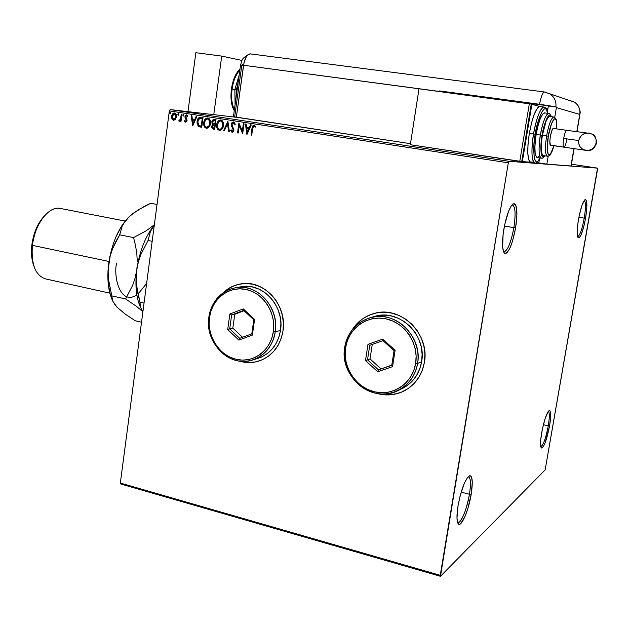 <?xml version="1.0" encoding="UTF-8"?>
<svg xmlns="http://www.w3.org/2000/svg" width="629" height="629" viewBox="0 0 629 629"><rect width="100%" height="100%" fill="white"/><g stroke="black" fill="none" stroke-linecap="round" stroke-linejoin="round"><path stroke-width="0.94" d="M513.862 227.643C515.929 213.2 515.316 205.62 512.014 204.92L512.36 204.873C515.371 206.273 515.866 213.86 513.862 227.643L504.434 226.008L513.862 227.643C511.094 242.204 507.878 250.256 504.199 251.812L503.491 251.584C507.265 251.694 510.724 243.714 513.862 227.643L515.623 227.84L513.862 227.643M503.805 229.451C506.321 215.841 509.38 207.366 512.981 204.024C517.062 203.253 517.942 211.195 515.623 227.84L512.391 241.599L509.663 248.667L506.935 252.779L505.692 253.503L504.6 253.275L503.703 252.087L502.634 247.048L503.106 234.389L504.741 224.482L508.562 211.313L511.408 205.691L512.753 204.189L513.979 203.639L515.033 204.055L515.882 205.408L516.936 214.316L515.623 227.84C512.179 245.365 508.452 253.802 504.442 253.141C502.123 250.106 501.911 242.212 503.805 229.451M469.446 494.276C471.129 483.111 470.696 477.269 468.149 476.751L468.408 476.743C470.728 477.733 471.082 483.575 469.446 494.276L461.191 492.13L469.446 494.276C466.136 510.96 462.339 520.372 458.069 522.502L457.519 522.282C460.436 524.963 467.111 509.081 469.446 494.276L471.192 494.308L469.446 494.276M458.038 505.795C461.112 489.92 464.807 479.966 469.132 475.933C472.426 475.139 473.11 481.264 471.192 494.308L467.968 508.169L465.122 516.212L460.821 523.525L459.595 524.279L458.565 524.099L457.763 522.974L456.976 518.099L458.038 505.795L460.082 496.132L464.344 483.276L467.323 477.749L469.863 475.673L470.854 476.027L471.601 477.285L472.285 482.286L471.192 494.308C468.644 510.489 461.261 527.692 458.305 523.871C456.623 521.551 456.536 515.521 458.038 505.795M548.26 425.833C549.636 417.279 549.66 412.475 548.323 411.405C549.66 412.475 549.636 417.279 548.26 425.833L543.377 424.701L548.26 425.833C545.823 438.216 543.354 445.167 540.854 446.7L540.806 446.7C543.314 445.285 545.799 438.334 548.26 425.833L549.573 425.888L548.26 425.833M541.671 432.783C544.006 420.699 546.475 413.324 549.086 410.658C551.051 410.407 551.216 415.486 549.573 425.888L545.225 442.588L543.33 446.637L541.773 448.076L540.798 446.653L540.743 439.663L542.379 429.064L545.139 418.56L548.048 411.783L548.881 410.808L550.123 410.989L550.682 416.312L549.573 425.888C546.695 440.261 543.951 447.596 541.341 447.887C540.201 446.228 540.311 441.196 541.671 432.783M584.231 218.153C585.874 207.712 585.874 201.823 584.231 200.478C585.874 201.823 585.874 207.712 584.231 218.153L578.908 217.264L584.231 218.153C582.1 229.31 579.922 235.482 577.705 236.661L577.626 236.661C579.852 235.686 582.053 229.514 584.231 218.153L585.56 218.31L584.231 218.153M578.546 219.269C580.575 208.474 582.721 201.948 584.994 199.684C587.289 199.566 587.478 205.777 585.56 218.31L584.042 225.607L581.29 234.358L579.537 237.463L578.153 237.754L577.225 232.84L577.957 223.059L579.27 215.456L581.974 205.368L584.695 199.936L585.434 199.519L586.503 200.903L586.818 207.822L585.56 218.31C583.02 231.354 580.575 237.856 578.224 237.825C576.809 235.741 576.911 229.554 578.546 219.269M401.53 392.134L397.913 393.408L390.365 394.776L382.66 394.564L377.825 393.612C386.827 395.893 395.46 395.067 403.724 391.152M424.402 362.351C421.957 375.474 415.156 385.027 404.007 391.01C395.46 395.169 386.521 396.003 377.188 393.518L386.418 394.918L394.084 394.336L401.436 392.182L408.197 388.525L414.086 383.501L418.875 377.298L422.358 370.151L424.402 362.351L424.913 354.19L423.867 346.005L421.32 338.119L417.357 330.846L412.144 324.485L405.909 319.265L398.88 315.396L391.356 313.022L383.619 312.22L375.977 313.014L368.72 315.357L362.123 319.155L356.431 324.242L352.523 329.337C357.94 321.112 365.355 315.766 374.766 313.289C400.893 305.623 429.984 333.85 424.402 362.351M255.704 361.887L248.722 362.524L239.767 361.125C245.955 362.933 252.095 362.988 258.189 361.282L258.889 361.07M282.987 331.035C280.062 346.642 271.759 356.737 258.071 361.321C251.859 363.051 245.617 362.972 239.334 361.062L248.604 362.563L255.578 361.927L262.269 359.788L268.394 356.226L273.725 351.359L278.049 345.384L281.179 338.52L282.987 331.035L283.404 323.227L282.405 315.42L280.031 307.903L276.383 300.992L271.602 294.954L265.894 290.024L259.47 286.392L252.606 284.19L245.554 283.498L238.603 284.324L232.007 286.635L223.264 292.697C228.618 287.642 234.869 284.654 242.031 283.726C264.848 280.078 287.429 305.773 282.987 331.035M120.87 484.039L440.449 576.306L545.146 469.887L597.55 168.147L508.94 161.291L170.207 109.58L237.463 117.411L170.207 109.58L169.35 110.893L508.318 162.809L440.261 575.315L120.336 483.041L169.35 110.893L120.336 483.041L120.87 484.039L120.336 483.041L440.261 575.315L440.449 576.306L545.146 469.887L597.542 169.272L597.55 168.147L508.94 161.291L508.318 162.809L440.449 576.306L120.87 484.039M175.467 119.431L176.466 115.728L176.175 114.502L174.791 113.039L173.415 113.157L172.535 113.943L171.686 115.948L171.733 118.26L173.282 120.273L175.467 119.431L176.435 117.01L176.387 115.225L175.452 113.409L173.879 112.992L171.882 115.201L171.937 118.889L173.541 120.336L175.467 119.431M181.946 114.242L181.286 114.14L180.539 118.967L179.768 120.257L179.123 120.186L179.045 121.169L180.476 120.218L180.342 121.263L180.995 121.373L181.946 114.242L181.286 114.14L180.539 118.967L178.715 120.894L179.179 121.216L180.476 120.218L180.342 121.263L180.995 121.373L181.946 114.242M185.547 122.207L186.585 121.735L187.08 120.249L185.752 116.357L186.609 115.728L187.411 116.617L187.882 116.019L186.648 114.84L185.052 116.334L185.052 117.827L186.396 120.296L185.767 121.326L184.879 120.446L184.407 120.996L184.855 121.759L185.673 122.223L187.049 120.532L185.649 116.75L186.609 115.728L187.411 116.617L187.882 116.019L186.648 114.84L184.981 116.687L186.388 120.461L185.618 121.326L184.879 120.446L184.407 120.996L185.547 122.207M201.036 117.183L199.511 117.253L198.253 118.252L196.987 122.82L198.166 126.217L201.728 127.302L203.057 117.489L201.036 117.183C198.685 117.183 197.364 118.606 197.081 121.444L198.402 126.421L201.728 127.302L203.057 117.489L201.036 117.183M216.03 119.486L213.373 119.298L211.934 121.193L211.965 123.26L212.877 124.424L211.894 125.808L211.776 127.483L213.034 129.055L214.686 129.338L216.03 119.486L214.277 119.211L211.839 121.696L212.877 124.424L211.769 126.39L213.325 129.126L214.686 129.338L216.03 119.486M227.879 121.303L223.578 130.738L224.317 130.856L227.494 123.685L228.61 131.524L229.349 131.642L227.879 121.303L223.578 130.738L224.317 130.856L227.494 123.685L228.61 131.524L229.349 131.642L227.879 121.303M243.36 123.685L242.33 131.084L238.902 123.001L237.526 132.931L238.21 133.034L239.24 125.627L242.668 133.733L244.052 123.787L243.36 123.685L242.33 131.084L238.902 123.001L237.526 132.931L238.21 133.034L239.24 125.627L242.668 133.733L244.052 123.787L243.36 123.685M252.661 128.528L253.33 126.343L254.21 126.177L255.193 127.2L255.649 126.484L254.116 125.069L252.473 126.13L251.042 135.054L251.726 135.164L252.661 128.528L253.974 126.099L255.193 127.2L255.649 126.484L254.116 125.069L252.473 126.13L251.042 135.054L251.726 135.164L252.661 128.528M247.016 134.417L251.286 124.896L250.531 124.786L249.163 127.836L246.647 127.451L246.175 124.117L245.428 123.999L246.906 134.402L251.286 124.896L250.531 124.786L249.163 127.836L246.647 127.451L246.175 124.117L245.428 123.999L247.016 134.417M233.524 121.908L232.007 122.6L231.283 124.306L231.48 126.138L233.241 129.503L232.588 131.264L231.794 131.123L231.181 129.857L230.56 130.384L232.038 132.326L233.351 131.744L233.98 129.865L232.054 125.43L232.125 123.842L233.438 122.938L234.593 124.801L235.222 124.385L234.531 122.561L233.524 121.908L231.283 124.306L233.257 130.195L232.187 131.312L231.181 129.857L230.56 130.384L232.038 132.326L233.941 130.266L231.959 124.424L233.438 122.938L234.593 124.801L235.222 124.385L233.524 121.908M223.468 125.627L223.114 122.128L222.21 120.682L219.985 119.958L217.972 121.358L216.628 125.525L217.052 128.159L217.972 129.613L219.419 130.345L220.976 130.038L222.493 128.497L223.468 125.627C223.877 122.907 223.02 121.027 220.913 119.982L220.779 119.95C218.412 120.249 217.052 121.806 216.706 124.628C216.282 127.459 217.186 129.362 219.419 130.345C221.778 130.022 223.13 128.45 223.468 125.627M210.432 123.606L210.078 120.115L209.182 118.677L206.972 117.961L204.983 119.361L203.654 123.504L204.079 126.13L204.983 127.577L206.414 128.3L207.963 128.002L209.465 126.46L210.432 123.606C210.833 120.886 209.984 119.015 207.884 117.977L207.767 117.953C205.416 118.252 204.071 119.801 203.733 122.608C203.309 125.43 204.205 127.325 206.414 128.3C208.757 127.978 210.094 126.413 210.432 123.606M192.749 125.894L196.838 116.53L196.114 116.42L194.801 119.424L192.38 119.054L191.916 115.775L191.192 115.665L192.639 125.879L196.838 116.53L196.114 116.42L194.801 119.424L192.38 119.054L191.916 115.775L191.192 115.665L192.757 125.886M183.943 115.256L183.621 114.392L183.047 114.572L183.055 115.87L183.912 115.398L183.495 114.352L182.842 115.083L183.283 115.98L183.943 115.256M178.895 114.478L178.573 113.621L177.865 114.03L178.117 115.17L178.895 114.478L178.455 113.582L177.803 114.305L178.243 115.201L178.895 114.478M170.703 113.22L170.49 112.434L169.822 112.536L169.83 113.833L170.64 113.495L170.27 112.324L169.618 113.047L170.058 113.943L170.703 113.22M571.462 164.216L597.55 168.147L571.462 164.216M240.577 283.931L240.663 283.923C234.208 285.047 228.524 287.893 223.633 292.446L232.132 286.612L238.721 284.308M373.595 313.604L373.712 313.572C365.009 316.135 358.074 321.23 352.932 328.849M372.384 313.973L365.425 317.055L362.225 319.123L356.533 324.21L352.924 328.849M508.318 162.809L169.35 110.893L170.207 109.58L508.94 161.291L508.318 162.809M251.734 135.141L251.042 135.054L251.977 128.316L254.155 125.085L253.149 125.509L252.488 126.854L251.286 135.07L251.734 135.141M254.336 126.154L255.295 127.042L254.218 126.122M247.118 134.197L245.672 124.039L247.118 134.197M249.406 127.86L250.767 124.817L249.406 127.86M247.543 132.035L248.974 128.843L246.796 128.52L248.974 128.843L247.299 132.011L246.796 128.52L248.722 128.819L247.543 132.035M242.692 133.552L239.24 125.627L242.692 133.552M238.218 133.018L237.526 132.931L239.13 123.19L237.778 132.955L238.218 133.018M242.582 131.107L243.604 123.716L242.582 131.107M233.815 122.993L234.806 124.66L233.65 122.962M232.14 132.318L230.812 130.407L232.038 132.326M230.812 130.407L231.236 130.046L230.812 130.407M232.541 131.343L233.508 130.219L233.273 128.874L232.313 127.734L231.283 124.306L233.563 121.916L232.25 122.631L231.511 124.566L233.493 129.527L232.636 131.343M229.341 131.626L228.61 131.524L227.494 123.685L228.854 131.547L229.341 131.626M224.325 130.84L223.578 130.738L227.91 121.546L223.83 130.761L224.325 130.84M219.474 120.265L217.382 122.922L216.903 126.453L217.697 128.969L219.67 130.368C217.437 129.385 216.533 127.483 216.958 124.652L216.958 124.652C217.28 121.979 218.562 120.414 220.803 119.958L219.78 120.115M221.078 121.027L222.469 122.128L223.106 124.841L222.414 127.601L220.606 129.283M219.78 129.346C221.683 129.087 222.776 127.821 223.043 125.556L222.792 125.525C222.517 127.797 221.432 129.063 219.521 129.322L219.458 129.315C217.744 128.465 217.044 126.94 217.382 124.731C217.65 122.458 218.743 121.2 220.669 120.972L222.383 122.419L223.043 125.556L222.642 122.451L220.921 120.996M214.693 129.322L213.451 129.149L211.769 126.39L213.129 124.448L211.839 121.696L214.08 119.227L212.869 119.887L212.193 121.216L212.13 122.962L213.129 124.448L212.154 125.831L212.012 127.373L212.704 128.803L214.693 129.322M214.363 120.265L215.472 120.414L214.976 124.086L213.325 123.724L212.508 121.798L214.45 120.273L215.472 120.414L214.709 120.296M214.151 125.006L214.835 125.092L214.41 128.245L213.396 128.104L212.445 126.476L214.151 125.006M214.237 125.014L214.835 125.092L214.237 125.014L214.41 128.245L214.835 125.092L214.151 128.222L212.972 127.962L212.429 127.05L212.83 125.454L214.237 125.014M215.22 120.391L214.976 124.086L215.472 120.414L214.717 124.055L213.325 123.724L212.539 122.655L212.72 121.082L213.451 120.312L215.22 120.391M205.911 128.08L206.674 128.324C204.464 127.349 203.568 125.454 203.993 122.639L203.993 122.639C204.299 119.974 205.565 118.417 207.79 117.961L206.784 118.118M206.477 118.26L204.771 120.115L203.938 123.087L204.339 126.154L205.494 127.821M208.215 119.07L209.748 120.737L210.023 123.528L209.025 126.162L207.098 127.333M206.768 127.31L206.784 127.31C208.671 127.05 209.748 125.784 210.023 123.528L209.614 120.438L207.908 118.999M206.524 127.286L204.818 125.855L204.394 122.718C204.661 120.446 205.746 119.195 207.649 118.967L209.355 120.406L209.764 123.504C209.488 125.761 208.411 127.027 206.524 127.286L204.842 125.91L204.394 122.718L205.644 119.785L207.649 118.967L209.488 120.713L209.764 123.504L208.765 126.138L206.524 127.286M199.637 126.893L201.736 127.286L198.402 126.421L197.341 121.476C197.577 118.857 198.78 117.419 200.934 117.167L200.91 117.167M200.533 117.151L198.512 118.283L197.341 121.476L197.577 124.857L199.338 126.799M201.178 118.236L202.514 118.425L201.461 126.217L202.514 118.425L201.461 126.217L198.882 125.548L197.742 121.554L199.715 118.26L201.178 118.236M201.532 118.283L202.514 118.425L201.532 118.283L202.255 118.394L201.201 126.193L198.489 125.218L197.687 122.105L199.016 118.669L201.532 118.283M192.867 125.635L191.46 115.705L192.867 125.635M195.061 119.455L196.366 116.459L195.061 119.455M193.276 123.551L194.644 120.414L192.529 120.1L194.644 120.414L193.017 123.528L192.529 120.1L194.385 120.383L193.276 123.551M185.752 122.223L184.407 120.996L184.973 120.666L184.769 121.224L185.752 122.223M185.885 121.35L186.577 119.817L185.052 117.827L184.981 116.687L186.727 114.855L185.767 115.398L185.248 116.719L186.656 120.147L186.035 121.35M186.939 115.775L187.576 116.412L186.876 115.76M183.432 115.98L182.842 115.083L183.613 114.392L183.11 115.115L183.432 115.98M181.003 121.358L180.342 121.263L180.476 120.218L181.003 121.358M179.367 121.216L178.715 120.894L179.32 120.328L179.367 121.216M179.674 120.383L180.806 118.999L181.553 114.187L180.853 118.85L179.784 120.383M178.392 115.201L177.803 114.305L178.573 113.613L178.07 114.336L178.392 115.201M173.297 120.202L171.937 118.889L171.638 116.263L174.563 112.984L173.518 113.283M173.203 113.535L171.851 116.963L172.889 119.927M174.878 113.928L175.884 115.052L176.049 116.931L175.397 118.692L174.139 119.502M174.036 119.502L176.049 116.931L174.673 113.88M173.659 119.463L172.291 116.357L174.406 113.849L176.049 116.931L173.659 119.463L172.92 119.046L172.252 116.837L173.077 114.431L174.807 113.983L175.813 115.948L175.279 118.433L173.659 119.463M170.207 113.935L169.618 113.047L170.388 112.363L169.885 113.078L170.207 113.935M246.796 128.52L248.722 128.819L247.299 132.011L246.796 128.52M217.382 124.731L219.002 121.46L220.347 120.949L221.589 121.373L222.839 124.102L221.785 128.174L220.166 129.307L218.64 128.937L217.65 127.553L217.382 124.731M192.529 120.1L194.385 120.383L193.017 123.528L192.529 120.1M232.093 89.106C232.644 82.391 235.254 75.889 239.932 69.599C236.064 73.774 233.453 80.276 232.093 89.106L236.457 89.735L238.281 81.566L236.457 89.735L234.869 89.499L239.185 75.008L234.869 89.499L232.093 89.106C231.024 97.967 231.771 104.988 234.334 110.169C231.566 102.716 230.819 95.694 232.093 89.106L231.433 89.011L232.093 89.106M232.274 105.452L231.126 97.825L231.433 89.011C232.84 79.773 235.694 73.129 240.003 69.088M235.089 104.689L234.869 89.499L235.089 104.689M232.36 84.64L234.971 76.722L238.548 70.998M236.001 98.108L236.457 89.735L236.001 98.108M221.73 56.099L213.766 114.651L221.73 56.099L195.855 52.694L187.985 111.655L195.855 52.694L221.73 56.099L241.976 60.447L221.73 56.099M250.578 53.913L250.208 53.866C247.032 54.338 244.807 58.143 243.533 65.267L236.347 117.238L243.533 65.267L236.347 117.238L410.485 143.679L233.438 116.695L240.553 65.07L243.533 65.267L240.553 65.07L241.788 65.392L234.688 116.813L233.43 116.703L236.347 117.238L243.973 62.837L246.332 56.728L248.447 54.409L250.578 53.913L248.447 54.409L246.332 56.728L244.602 60.549L243.533 65.267C244.524 59.268 246.371 55.541 249.068 54.078L250.421 53.882M241.874 64.999L242.377 64.449M569.481 100.325L574.466 102.142C578.656 105.114 580.425 109.21 579.773 114.423L556.382 107.614L554.739 117.34L556.382 107.614L579.773 114.423L576.817 131.705L579.773 114.423C580.425 109.21 578.656 105.114 574.466 102.142C578.908 103.982 580.63 112.3 580.127 112.929L577.013 131.728M574.12 148.664L571.156 166.009L573.915 148.633L570.943 166.001L546.853 164.13L548.189 156.165L546.853 164.13L538.817 162.903L539.36 159.672L538.817 162.903L539.36 159.672L538.817 162.903L546.853 164.13L571.156 165.993M442.706 91.708L547.34 105.688L548.37 105.987L547.427 111.64L548.37 105.987L547.34 105.688L442.604 91.952L439.553 90.93L539.533 104.28C541.003 96.74 542.623 92.644 544.392 91.968L544.392 91.968C542.623 92.644 541.003 96.74 539.533 104.28L554.534 106.6L556.468 107.072L556.382 107.614L556.468 107.072L548.37 105.987L555.918 106.906C556.406 101.403 554.448 97.094 550.045 93.988C554.448 97.094 556.406 101.403 555.918 106.906L539.533 104.28L442.706 91.708M243.533 65.267L439.459 91.527L439.553 90.93L439.467 91.464L243.533 65.267M544.942 92.046L550.045 93.988L544.942 92.046M587.242 150.473C591.291 151.086 594.413 148.617 596.606 143.058L596.135 142.956C593.988 149.325 589.735 151.542 583.39 149.608C579.812 147.618 578.255 144.568 578.719 140.471L579.946 137.248L582.305 134.708L585.45 133.222L588.893 133.034L592.125 134.158L594.633 136.446L596.04 139.536L596.135 142.956L594.892 146.187L592.51 148.735L589.349 150.205L585.906 150.378L582.698 149.238L580.205 146.95L578.806 143.876L578.719 140.471C581.117 133.71 585.63 131.634 592.243 134.236C595.301 136.328 596.599 139.237 596.135 142.956L596.622 143.066C596.056 137.437 594.554 134.464 592.078 134.134M553.386 128.442L566.666 130.305C565.589 130.824 564.598 133.537 563.67 138.459L578.711 140.519L563.67 138.459C562.9 143.616 562.971 146.526 563.883 147.178L550.328 145.04L549.832 141.289L550.336 136.548L551.845 130.667L553.386 128.442C551.224 128.08 548.402 145.378 550.634 145.252L563.883 147.178C562.971 146.526 562.9 143.616 563.67 138.459C564.606 133.513 565.605 130.801 566.666 130.305L566.784 130.321M566.933 139.048C566.006 143.97 565.007 146.683 563.938 147.178L585.214 150.252M566.705 130.305L553.473 128.45M530.821 162.266L522.361 161.59L531.018 162.282L529.712 161.637L528.824 159.955L527.825 153.673L527.998 144.34L529.327 133.395C532.409 117.018 535.884 108.046 539.737 106.498L531.898 104.257L522.361 161.59L531.898 104.257L531.253 104.17L540.169 106.553L538.88 106.765L537.488 108.062L534.493 113.684L531.615 122.6L529.327 133.395L535.255 134.252C536.215 123.245 545.351 98.415 547.631 113.299L546.42 109.501L545.429 108.691L544.258 108.903L541.561 112.371L537.425 123.984L535.255 134.252L533.966 144.654L534.1 156.951L534.689 159.507L535.515 161.11L536.537 161.716L537.732 161.299L540.193 157.981C533.203 171.513 532.551 145.102 535.255 134.252L533.541 134.001C531.843 142.5 530.546 162.549 535.051 162.895C531.536 161.228 531.033 151.597 533.541 134.001L529.327 133.395C526.866 150.708 527.361 160.332 530.821 162.266L532.087 161.834M539.336 156.047L537.237 157.549L536.372 157.03L535.193 153.5L534.894 147.123L535.523 138.86L536.167 134.417L542.088 135.274C542.898 127.718 548.692 109.509 551.279 116.672L550.037 115.052L549.125 115.241L547.026 118.016L543.794 127.184L542.088 135.274L541.058 143.467L541.121 153.185L542.19 156.495L542.984 156.983L544.745 155.811C539.941 161.92 540.366 142.752 542.088 135.274L540.382 135.015C539.029 141.808 537.929 157.895 541.483 158.17C538.723 156.825 538.353 149.104 540.382 135.015L536.167 134.417C534.155 148.491 534.556 156.204 537.355 157.557L541.483 158.17C542.167 158.579 543.314 157.793 544.926 155.835M544.077 155.3L542.481 155.127L541.475 152.029L541.813 139.213L542.387 135.329L546.601 135.927C544.816 148.216 545.099 154.978 547.45 156.212C545.099 155.033 544.808 148.271 546.601 135.927L542.387 135.329C540.61 147.658 540.924 154.412 543.33 155.599L547.474 156.212C548.952 154.883 549.479 159.334 553.929 145.731C549.628 161.96 545.005 154.836 548.299 136.186L546.601 135.927C548.771 124.432 551.146 118.118 553.732 117.002L554.055 117.057M545.941 108.164L547.914 108.715L545.941 108.164M538.817 162.903L536.309 162.707L538.817 162.903M522.361 161.59L521.724 161.496L522.361 161.59M419.008 88.791L410.328 144.733L521.716 161.543L519.766 161.386L529.366 103.549L531.269 104.084L521.716 161.543L531.269 104.084L419.008 88.791L529.366 103.549L519.766 161.386L410.328 144.733L419.008 88.791M533.541 134.001C536.631 117.592 540.083 108.613 543.888 107.056L544.376 107.134L543.888 107.056C539.462 107.614 534.705 125.745 533.541 134.001M551.452 116.695C550.037 113.92 549.086 112.835 548.598 113.432L548.598 113.432C545.107 113.888 541.317 128.426 540.382 135.015C542.858 121.892 545.595 114.69 548.598 113.432L544.439 112.866C541.396 114.124 538.644 121.303 536.167 134.417L537.992 125.8L540.272 118.669L542.638 114.148L544.777 112.913M556.751 128.914C556.94 119.243 556.272 119.856 555.611 118.221L553.732 117.002L549.557 116.436C546.939 117.544 544.549 123.842 542.387 135.329L545.956 121.546L548.001 117.576L549.848 116.475M556.712 128.906L556.288 120.351L555.132 118.622L554.353 118.802L551.602 123.37L548.299 136.186L547.222 149.356L548.315 154.592L548.983 155.025L550.642 153.806L553.897 145.724M553.787 117.002C551.193 118.008 548.795 124.314 546.601 135.927L548.299 136.186C551.051 118.936 557.341 112.284 556.807 126.673M44.895 215.377L44.478 215.818C37.771 222.957 33.565 232.644 31.859 244.87L32.394 245.357C34.225 232.305 38.707 221.982 45.854 214.371C50.996 209.347 56.044 207.413 61.013 208.576M116.609 263.071C113.244 276.107 119.927 306.048 136.847 294.922M138.003 294.073L146.628 283.427M125.179 221.07L59.771 208.333C48.551 206.163 34.595 224.545 32.394 245.357L108.982 261.467L32.394 245.357C31.033 264.66 35.546 275.872 45.933 278.993L109.871 293.161M152.171 241.308L148.074 240.49L150.41 231.511L154.309 225.111L150.41 231.511L148.074 240.49L152.171 241.308M140.479 307.243L142.925 311.504L140.479 307.243L139.976 302.148L144.041 303.052L139.976 302.148L138.034 294.215L136.721 286.109L136.249 277.994L136.776 269.88L138.356 261.947L140.872 254.438L148.074 240.49L140.872 254.438L138.356 261.947L136.776 269.88C134.936 285.307 136.171 297.769 140.487 307.259C136.171 297.769 134.936 285.307 136.776 269.88C139.512 251.293 145.354 236.355 154.309 225.064C145.354 236.355 139.512 251.293 136.776 269.88L135.196 277.806L132.695 285.259L125.596 298.948L136.446 306.307L142.901 311.709L136.446 306.307L125.596 298.948L111.82 295.889L108.613 280.007L108.141 271.972L108.636 263.936L109.76 257.025L113.385 243.533L115.807 237.212L121.656 226.015L129.283 216.573M141.266 308.792L142.932 311.449M139.874 304.585L139.976 302.148L136.721 286.109L136.249 277.994L136.776 269.88L135.196 277.806L132.695 285.259L125.596 298.948L111.82 295.889L108.613 280.007L108.141 271.972L108.636 263.936C106.914 278.647 108.149 290.708 112.324 300.119M137.169 265.831L136.776 269.88L137.169 265.831M136.823 253.629L137.295 261.766L136.823 253.629L135.51 245.507L136.823 253.629M112.174 299.789L110.405 295.064L108.227 283.797L107.999 270.792L110.177 256.074L112.63 248.636L115.862 241.536L119.667 234.806L133.568 237.589L146.423 230.662L154.357 224.718L146.423 230.662L133.568 237.589L135.51 245.507L133.568 237.589L119.667 234.806L122.285 225.976L124.833 221.644L128.434 217.406C118.228 228.343 111.632 243.855 108.636 263.936L110.177 256.074L112.63 248.636L119.667 234.806L122.285 225.976L124.833 221.644L128.434 217.406L132.955 213.459L144.308 206.406L150.708 203.293L157.022 204.472L150.708 203.293L138.309 209.787L129.236 216.62M119.699 309.429L116.86 307.031L114.336 303.799M113.008 301.511L116.86 307.031L112.654 301L111.82 295.889M116.86 307.031L124.857 313.832L135.306 320.79L141.517 322.213L135.306 320.79L124.857 313.832L116.86 307.031L112.654 301M33.872 265.981L32.331 260.689L31.544 254.682L32.354 241.52L36.183 228.642L40.673 220.441L44.203 216.093M35.106 269.228C32.26 262.686 31.356 254.729 32.394 245.357L31.859 244.87C30.947 253 31.623 260.052 33.887 266.028M398.22 390.46L402.458 388.423C412.954 382.896 419.354 373.98 421.642 361.675L417.57 363.46C415.258 375.883 408.803 384.877 398.22 390.46C372.612 404.408 338.992 376.637 344.739 347.271L345.58 347.751C348.364 328.44 367.077 314.759 385.923 318.832C404.817 322.598 418.977 343.591 415.675 363.342L417.57 363.46C421.005 342.931 406.279 321.12 386.646 317.213C367.053 312.998 347.625 327.214 344.739 347.271C347.703 331.86 356.391 321.946 370.811 317.519C395.327 310.105 422.806 336.641 417.57 363.46L421.642 361.675C426.847 335.123 399.612 308.87 375.301 316.214L370.811 317.519M345.58 347.751L345.172 354.945L346.092 362.147L348.309 369.097L351.737 375.544L356.266 381.237L361.714 385.962L367.894 389.54L374.57 391.828L381.496 392.724L388.4 392.197L395.028 390.247L401.105 386.953L406.405 382.416L410.706 376.818L413.843 370.379L415.675 363.342L416.131 355.983L415.187 348.608L412.891 341.5L409.33 334.942L404.644 329.195L399.03 324.485L392.7 320.987L385.923 318.832L378.957 318.093L372.069 318.793L365.528 320.9L359.576 324.312L354.442 328.904L350.298 334.486L347.31 340.847L345.58 347.751L344.739 347.271C341.571 367.265 355.471 388.596 374.845 393.046C394.171 397.787 414.425 384.052 417.57 363.46L415.675 363.342C412.655 383.147 393.172 396.38 374.57 391.828C355.92 387.558 342.53 367.006 345.58 347.751M365.488 360.566L367.989 344.338L382.77 339.133L395.122 350.298L392.551 366.66L377.699 371.723L365.488 360.566L377.699 371.723L392.551 366.66L391.757 365.292L378.454 369.844L391.788 365.111L378.454 369.844L367.509 359.843L370.025 358.892L380.915 368.83L370.025 358.892L367.509 359.843L369.758 345.305L372.258 344.425L370.025 358.892L372.258 344.425L369.758 345.305L382.998 340.651L394.053 350.644L391.757 365.292L378.454 369.844L377.699 371.723L378.454 369.844L367.509 359.843L365.488 360.566L367.509 359.843L369.758 345.305L367.989 344.338L365.488 360.566M401.719 388.777L406.625 385.978L412.089 381.308L416.524 375.552L419.755 368.916L421.642 361.675L422.114 354.111L421.155 346.516L418.78 339.204L415.109 332.458L410.281 326.553L404.494 321.71L397.976 318.117L390.994 315.907L383.816 315.153L373.154 316.835M382.998 340.659L372.258 344.425L382.998 340.659L394.053 350.644L391.757 365.292L392.551 366.66L395.122 350.298L394.053 350.644L395.122 350.298L382.77 339.133L382.998 340.651L382.77 339.133L367.989 344.338L369.758 345.305L382.998 340.651M251.789 360.252L257.214 358.601C270.014 354.386 277.782 344.999 280.51 330.429L275.25 331.829C272.506 346.532 264.683 356.006 251.789 360.252C229.09 367.525 204.504 342.349 208.883 317.071L209.481 317.488C211.902 298.987 228.862 285.731 246.033 289.442C263.237 292.878 276.233 312.794 273.356 331.695L275.25 331.829C278.246 312.181 264.73 291.486 246.843 287.925C229.003 284.08 211.391 297.863 208.883 317.071C212.052 300.34 221.345 290.48 236.756 287.5C258.157 283.962 279.418 308.092 275.25 331.829L280.51 330.429C284.638 306.921 263.551 283.026 242.314 286.541L236.756 287.5M209.481 317.488L209.15 324.367L210.031 331.247L212.091 337.875L215.26 344.008L219.411 349.402L224.404 353.868L230.057 357.225L236.142 359.34L242.448 360.134L248.73 359.552L254.745 357.618L260.257 354.402L265.045 350.015L268.929 344.621L271.736 338.433L273.356 331.695L273.725 324.658L272.829 317.621L270.698 310.852L267.411 304.617L263.119 299.176L257.984 294.726L252.213 291.439L246.033 289.442L239.688 288.805L233.43 289.544L227.486 291.612L222.084 294.938L217.437 299.373L213.703 304.751L211.022 310.868L209.481 317.488L208.883 317.071C206.108 336.232 218.908 356.501 236.567 360.543C254.195 364.875 272.522 351.532 275.25 331.829L273.356 331.695C270.737 350.652 253.11 363.499 236.142 359.34C219.144 355.456 206.815 335.933 209.481 317.488M227.69 329.541L229.868 314.005L243.281 308.886L254.588 319.43L252.355 335.1L238.871 340.092L227.69 329.541L238.871 340.092L252.355 335.1L251.797 333.842L239.712 338.323L229.695 328.873L232.816 328.126L242.542 337.27L232.816 328.126L229.695 328.873L231.653 314.948L234.766 314.272L232.816 328.126L234.766 314.272L231.653 314.948L243.675 310.372L253.794 319.815L251.797 333.842L239.712 338.323L238.871 340.092L239.712 338.323L229.695 328.873L227.69 329.541L229.695 328.873L231.653 314.948L229.868 314.005L227.69 329.541M257.198 358.609L261.294 357.123L266.987 353.812L271.925 349.292L275.934 343.741L278.828 337.372L280.51 330.429L280.888 323.188L279.968 315.939L277.766 308.973L274.386 302.565L269.951 296.959L264.66 292.383L258.7 289.01L252.331 286.958L245.79 286.305L239.586 287.013M244.06 310.734L234.766 314.272L244.06 310.734M251.797 333.842L252.355 335.1L254.588 319.43L253.794 319.815L251.797 333.842M253.794 319.815L254.588 319.43L243.281 308.886L243.675 310.372L253.794 319.815M243.675 310.372L243.281 308.886L229.868 314.005L231.653 314.948L243.675 310.372M577.854 237.282L578.224 237.825M541.019 447.368L541.341 447.887M457.542 522.361L458.069 522.502M457.668 522.738L458.305 523.871M503.53 251.694L504.199 251.812M503.625 251.922L504.442 253.141M234.263 110.704C231.252 105.562 230.308 98.336 231.433 89.011M240.561 65.039C242.259 60.25 240.239 59.519 249.147 54.047M250.208 53.866L544.392 91.968L574.466 102.142M535.051 162.895C535.476 163.91 537.221 162.274 540.287 157.997M530.939 162.274L534.634 162.832M539.737 106.498L543.888 107.056C546.169 108.062 546.695 107.811 547.725 113.314M566.666 130.305L586.747 132.994"/></g></svg>
